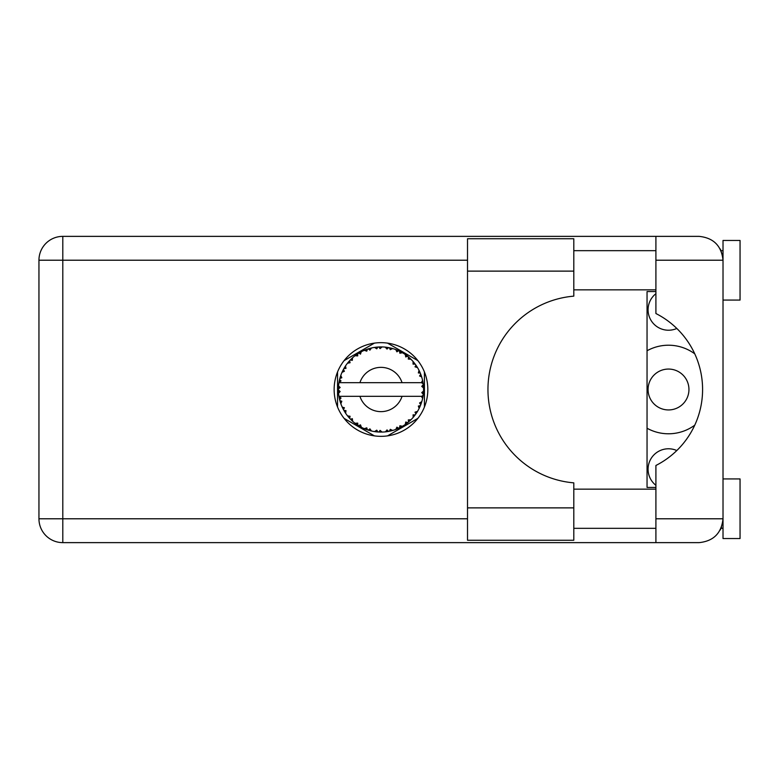 <?xml version="1.0" encoding="UTF-8"?>
<svg xmlns="http://www.w3.org/2000/svg" width="779" height="779" viewBox="0 0 779 779"><rect width="100%" height="100%" fill="white"/><g stroke="black" fill="none" stroke-linecap="round" stroke-linejoin="round"><path stroke-width="1.17" d="M655.908 485.307A20.439 20.439 0 0 1 676.805 450.535M688.948 389.5A20.439 20.439 0 0 1 668.509 409.939A20.439 20.439 0 0 1 648.07 389.5A20.439 20.439 0 0 1 668.509 369.061A20.439 20.439 0 0 1 688.948 389.5M676.805 328.465A20.439 20.439 0 0 1 655.908 293.693M647.047 428.236A44.286 44.286 0 0 0 694.741 425.178M417.885 360.648L387.514 343.111M424.419 407.037L424.419 371.963M387.514 435.889L417.885 418.352M344.075 418.352L374.456 435.889M337.55 371.963L337.55 407.037M374.456 343.111L344.075 360.648M694.741 353.822A44.286 44.286 0 0 0 647.047 350.764M392.45 430.514L392.645 430.456A42.582 42.582 0 0 0 395.625 429.492L398.712 428.216A42.582 42.582 0 0 0 399.52 427.837L402.461 426.269A42.582 42.582 0 0 0 405.109 424.594L407.787 422.598A42.582 42.582 0 0 0 408.469 422.023L410.932 419.774A42.582 42.582 0 0 0 413.074 417.495L415.168 414.886A42.582 42.582 0 0 0 415.694 414.165L417.525 411.37A42.582 42.582 0 0 0 419.024 408.634L420.407 405.586A42.582 42.582 0 0 0 420.738 404.759L421.809 401.594A42.582 42.582 0 0 0 422.588 398.566L423.172 395.274A42.582 42.582 0 0 0 423.289 394.398L423.542 391.068A42.582 42.582 0 0 0 423.542 387.932L423.533 387.708M339.371 380.434L339.167 381.428M339.342 380.571L339.011 382.304M342.955 370.337L342.497 371.281M342.906 370.424L342.117 372.089M348.914 361.485L348.369 362.118M356.889 354.387L356.198 354.873M356.227 354.854L355.263 355.565M370.288 348.281L368.243 348.865A42.582 42.582 0 0 0 367.406 349.138L366.656 349.401M366.344 349.518L365.302 349.907M365.02 350.024L364.397 350.277M379.451 346.947L378.75 346.976A42.582 42.582 0 0 0 377.864 347.035L376.452 347.161M376.744 347.132L375.527 347.268M375.468 347.278L374.865 347.356M390.084 347.901L389.403 347.755A42.582 42.582 0 0 0 388.526 347.59L388.166 347.522M387.416 347.405L386.413 347.268M401.399 352.127L399.52 351.163A42.582 42.582 0 0 0 398.712 350.784L398.634 350.745M398.127 350.521L397.3 350.17M407.281 356.003L406.57 355.458M406.278 355.243L405.742 354.854M416.103 365.409L415.694 364.835A42.582 42.582 0 0 0 415.168 364.114L414.954 363.812M414.486 363.218L413.717 362.264M414.009 362.615L413.24 361.699M419.969 372.372L419.56 371.466M419.394 371.125L419.141 370.59M423.016 382.655L422.831 381.632M422.773 381.311L422.588 380.434L421.332 382.684L402.052 382.684A22.143 22.143 0 0 0 359.917 382.684L402.052 382.684M423.542 391.068L421.751 392.606L423.299 394.31M423.396 393.278L423.474 392.265M423.425 392.957L423.533 391.321M421.809 401.594L419.569 403.006L420.767 404.681M421.127 403.707L421.458 402.753M421.235 403.395L421.741 401.818M417.525 411.37L415.003 412.179L415.908 413.863M416.21 413.425L416.892 412.393M416.755 412.597L417.359 411.643M402.461 426.269L399.87 425.762L399.588 427.807M400.328 427.437L400.893 427.145M401.204 426.98L402.188 426.425M394.145 429.998L395.411 429.57M381.895 432.072L382.09 432.072A42.582 42.582 0 0 0 385.216 431.878L388.526 431.41A42.582 42.582 0 0 0 389.403 431.245L389.481 431.225M390.503 431.011L391.116 430.865M377.163 431.917L377.864 431.965A42.582 42.582 0 0 0 378.75 432.024L378.837 432.033M379.772 432.063L381.768 432.072M364.358 428.645L367.406 429.862A42.582 42.582 0 0 0 368.243 430.135L368.331 430.164M369.382 430.475L370.502 430.777M360.658 426.921L361.232 427.223M351.037 419.774L351.767 420.475M351.592 420.309L352.127 420.816M344.445 411.38L344.776 411.916M344.854 412.033L345.457 412.977M340.16 401.604L340.559 402.889M338.427 391.068L338.495 392.295M338.495 392.353L338.544 392.967M422.637 398.342L421.332 396.316L402.052 396.316A22.143 22.143 0 0 1 359.917 396.316L338.953 396.316A42.582 42.582 0 0 0 338.962 396.384L338.992 396.599M339.478 399.004L339.625 399.656L341.007 398.059L338.962 396.384L339.625 399.656A42.582 42.582 0 0 0 339.848 400.523L340.842 403.707A42.582 42.582 0 0 0 341.991 406.619L342.088 406.833M342.38 407.485L343.451 409.627L344.396 407.738L342.234 407.174M342.887 408.537L343.451 409.627A42.582 42.582 0 0 0 343.88 410.406L345.633 413.25A42.582 42.582 0 0 0 347.473 415.782L347.872 416.278M348.106 416.57L348.661 417.223M345.642 413.172L345.983 410.621L343.899 410.436M344.474 411.429L344.805 411.955M366.734 429.628L367.406 429.862L366.792 427.837L364.28 428.674L365.838 429.297M369.928 428.859L368.243 430.135L371.476 431.011L369.928 428.859M371.427 430.943L371.476 431.011A42.582 42.582 0 0 0 374.543 431.595L374.777 431.624M374.543 431.595L377.864 431.965L376.773 430.164L374.543 431.595L375.439 431.722M382.09 432.072L380.064 430.368L378.867 432.033M387.319 431.615L388.526 431.41L387.017 429.93L385.449 431.848M392.645 430.456L390.26 429.317L389.432 431.235M397.592 428.713L398.712 428.216L396.881 427.165L395.839 429.414M406.92 423.27L407.787 422.598L405.752 422.023L405.294 424.458M410.932 419.774L408.293 419.92L408.556 421.955M414.428 415.859L415.168 414.886L413.065 414.847L413.23 417.32M419.93 406.716L420.407 405.586L418.352 406.073L419.131 408.43M340.842 403.707L341.825 401.253L339.878 400.63M348.817 417.408L349.635 418.323L350.083 416.259L347.551 415.869M349.635 418.323A42.582 42.582 0 0 0 350.248 418.975L350.268 418.995M350.248 418.975L352.653 421.293L352.332 418.664L350.501 419.238M352.644 421.215L352.653 421.293A42.582 42.582 0 0 0 355.058 423.289L355.156 423.357M357.707 423.104L355.058 423.289L357.795 425.217L357.707 423.104M355.136 423.279L357.795 425.217A42.582 42.582 0 0 0 358.544 425.694L358.856 425.889M360.492 424.867L358.544 425.694L361.446 427.34L360.492 424.867M361.417 427.262L361.446 427.34A42.582 42.582 0 0 0 364.28 428.674L364.835 428.908M365.887 429.317L366.597 429.58M344.23 367.99L343.88 368.594A42.582 42.582 0 0 0 343.451 369.373L341.991 372.381A42.582 42.582 0 0 0 340.842 375.293L339.848 378.477A42.582 42.582 0 0 0 339.625 379.344L338.962 382.616A42.582 42.582 0 0 0 338.953 382.684A42.582 42.582 0 0 0 338.563 385.722L338.398 389.052A42.582 42.582 0 0 0 338.398 389.948L338.407 390.055M338.437 387.825L338.398 389.052L340.15 387.475L338.544 385.946M338.972 396.462L339.099 397.163M339.177 397.592L339.342 398.4M339.274 398.088L339.459 398.945M338.563 385.79L338.514 386.355M338.505 386.481L338.563 385.722M340.189 377.299L339.848 378.477L341.825 377.747L340.764 375.507M338.622 393.22L340.15 391.525L338.398 389.948L338.563 393.278A42.582 42.582 0 0 0 338.953 396.316M339.848 400.523L340.063 401.282M342.059 406.657L343.451 409.627M339.021 382.567L341.007 380.941L339.605 379.451M339.848 378.477L340.637 375.887M340.452 376.452L340.257 377.065M340.219 377.172L340.413 376.569M350.745 359.518L350.248 360.025A42.582 42.582 0 0 0 349.635 360.677L347.473 363.218A42.582 42.582 0 0 0 345.633 365.75L344.279 367.912M344.503 367.532L343.88 368.594L345.983 368.379L345.506 365.945M338.398 389.948L338.437 391.36M338.446 391.389L338.505 392.509M338.962 396.384L339.264 398.04M339.021 396.433L339.625 399.656M340.842 375.293L340.53 376.189M342.059 372.343L344.396 371.262L343.403 369.48M345.633 365.75L345.282 366.286M345.136 366.51L344.581 367.415M364.28 350.326L366.792 351.163L367.406 349.138L364.28 350.326A42.582 42.582 0 0 0 361.446 351.66L358.544 353.306A42.582 42.582 0 0 0 357.795 353.783L355.058 355.711A42.582 42.582 0 0 0 352.653 357.707L350.842 359.421M351.105 359.158L350.248 360.025L352.332 360.336L352.478 357.863M338.622 385.78L338.398 389.052M347.551 363.209L350.083 362.741L349.567 360.755M350.248 360.025L352.186 358.136M358.983 353.043L360.492 354.133L361.242 351.767M422.987 396.492L423.172 395.274L421.692 396.316M423.357 385.293L423.289 384.602L421.751 386.394L423.542 387.932L423.503 387.144M423.357 385.274L423.289 384.602A42.582 42.582 0 0 0 423.172 383.726L423.163 383.609M421.42 382.684L423.172 383.726L423.055 382.937M348.388 362.099L347.911 362.673M352.653 357.707L351.952 358.35M355.058 355.711L357.707 355.896L357.697 353.851M359.596 352.683L359.031 353.004M360.365 352.235L359.723 352.605M374.543 347.405L376.773 348.836L377.864 347.035L374.543 347.405A42.582 42.582 0 0 0 371.476 347.989L371.252 348.047M338.953 382.684L359.917 382.684M422.588 380.434A42.582 42.582 0 0 0 421.809 377.406L421.751 377.182M421.283 375.751L420.738 374.241L419.569 375.994L421.634 376.822M421.751 377.357L420.738 374.241A42.582 42.582 0 0 0 420.407 373.414L420.397 373.384M420.407 373.414L419.024 370.366L418.352 372.927L420.271 373.073M419.005 370.444L419.024 370.366A42.582 42.582 0 0 0 417.525 367.63L417.398 367.435M415.986 365.254L415.003 366.821L417.525 367.63L417.028 366.821M413.065 364.153L415.168 364.114L413.074 361.505L413.065 364.153M413.074 361.505A42.582 42.582 0 0 0 410.932 359.226L410.767 359.07M408.293 359.08L410.932 359.226L408.469 356.977L408.293 359.08M409.004 357.434L408.469 356.977A42.582 42.582 0 0 0 407.787 356.402L407.699 356.334M405.275 354.523L405.752 356.977L407.495 356.178M405.109 354.406A42.582 42.582 0 0 0 402.461 352.731L402.266 352.614M402.461 352.731L399.52 351.163L399.87 353.238L402.461 352.731L401.643 352.264M395.79 349.576L396.881 351.835L398.605 350.735M395.625 349.508A42.582 42.582 0 0 0 392.645 348.544L392.421 348.486M391.467 348.223L389.403 347.755L390.26 349.683L392.645 348.544L391.73 348.291M387.017 349.07L388.526 347.59L385.216 347.122L387.017 349.07M385.216 347.122A42.582 42.582 0 0 0 382.09 346.928L381.866 346.928M380.873 346.918L378.75 346.976L380.064 348.632L382.09 346.928L381.33 346.918M368.886 348.671L368.243 348.865L369.928 350.141L371.476 347.989L370.59 348.203M345.642 365.828L343.88 368.594M360.56 352.137L359.771 352.575M366.286 349.537L365.799 349.713M370.502 348.223L368.944 348.651M368.243 348.865L370.892 348.135M382.09 346.928L379.626 346.937M361.417 351.738L358.544 353.306M378.75 346.976L381.496 346.918M392.645 348.544L390.25 347.94M371.476 347.989L369.421 348.515M376.423 347.161L375.312 347.298M381.087 346.918L380.035 346.928M389.403 347.755L392.061 348.388M387.095 347.356L385.8 347.191M391.671 348.281L390.795 348.067M410.932 359.226L409.111 357.532M395.664 349.576L398.371 350.628M397.387 350.199L396.277 349.761M401.584 352.235L400.796 351.806M409.394 357.775L408.469 356.977M410.056 358.379L409.501 357.873M417.525 367.63L416.181 365.526M402.392 352.741L399.52 351.163M410.212 358.525L409.55 357.921M416.385 365.838L416.025 365.302M416.531 366.052L416.989 366.773M407.787 356.402L405.129 354.484M419.949 372.323L419.715 371.797M421.157 375.39L420.777 374.348M417.447 367.6L415.694 364.835M419.657 371.671L419.336 370.999M421.303 375.799L421.536 376.491M422.997 382.557L422.909 382.041M423.474 386.715L423.416 385.887M423.425 392.986L423.299 394.281M422.608 398.497L422.715 397.981M423.172 383.726L422.549 380.503M423.474 387.884L423.289 384.602M422.588 398.566L422.783 397.641M419.063 408.566L419.306 408.06M419.365 407.943L419.024 408.634M419.56 407.534L419.871 406.852M422.549 398.497L423.172 395.274M419.472 407.719L419.842 406.911M413.123 417.437L413.6 416.872M419.005 408.556L420.407 405.586M413.074 417.495L413.688 416.765M410.397 420.29L409.89 420.767M407.787 422.598L405.109 424.594M406.102 423.883L406.706 423.435M359.917 396.316L402.052 396.316M413.074 417.417L415.168 414.886M400.221 427.486L399.617 427.788M395.693 429.463L396.384 429.2M400.572 427.311L401.117 427.019M395.625 429.492L396.375 429.21M390.552 430.991L391.155 430.855M388.526 431.41L386.024 431.78M386.433 431.732L385.216 431.878M395.664 429.424L398.712 428.216M392.577 430.427L390.172 431.079M391.253 430.826L391.964 430.641M380.113 432.072L380.697 432.082M374.621 431.605L375.176 431.683M375.76 431.761L376.5 431.848M382.031 432.024L379.539 432.063M375.887 431.78L376.442 431.839M369.606 430.534L370.113 430.67M366.247 429.453L366.86 429.677M366.909 429.696L367.406 429.862M364.981 428.966L364.28 428.674M374.611 431.556L377.864 431.965M365.215 429.054L366.052 429.385M356.772 424.536L357.308 424.896M573.802 507.879L573.802 540.246L467.517 540.246L467.517 238.754L573.802 238.754L573.802 296.147A93.684 93.684 0 0 0 487.956 389.5A93.684 93.684 0 0 0 573.802 482.853L573.802 507.879L467.517 507.879M723.019 478.929L740.05 478.929L740.05 538.542L723.019 538.542L723.019 518.785C721.5 533.167 713.554 541.113 699.172 542.632L655.908 542.632L655.908 518.785L723.019 518.785L723.019 240.458L740.05 240.458L740.05 300.071L723.019 300.071M723.019 250.672L721.023 250.672L720.205 248.978L722.552 255.512M721.52 527.091L720.205 530.022L721.023 528.328L723.019 528.328M380.98 342.663A46.837 46.837 0 0 0 334.142 389.5A46.837 46.837 0 0 0 380.98 436.337A46.837 46.837 0 0 0 427.827 389.5A46.837 46.837 0 0 0 380.98 342.663M573.802 528.328L655.908 528.328M573.802 489.144L655.908 489.144M573.802 289.856L655.908 289.856M573.802 250.672L655.908 250.672M655.908 260.215L655.908 236.368L699.172 236.368C713.554 237.887 721.5 245.833 723.019 260.215L655.908 260.215L655.908 313.528A85.164 85.164 0 0 1 655.908 465.472L655.908 518.785M655.908 542.632L62.797 542.632A23.847 23.847 0 0 1 38.95 518.785L38.95 260.215A23.847 23.847 0 0 1 62.797 236.368L655.908 236.368M655.908 487.44L647.047 487.44L647.047 291.56L655.908 291.56M723.019 518.785L722.561 523.41M467.517 260.215L62.797 260.215L62.797 518.785L467.517 518.785M62.797 542.632L62.797 518.785L38.95 518.785M38.95 260.215L62.797 260.215L62.797 236.368M573.802 271.121L467.517 271.121"/></g></svg>
